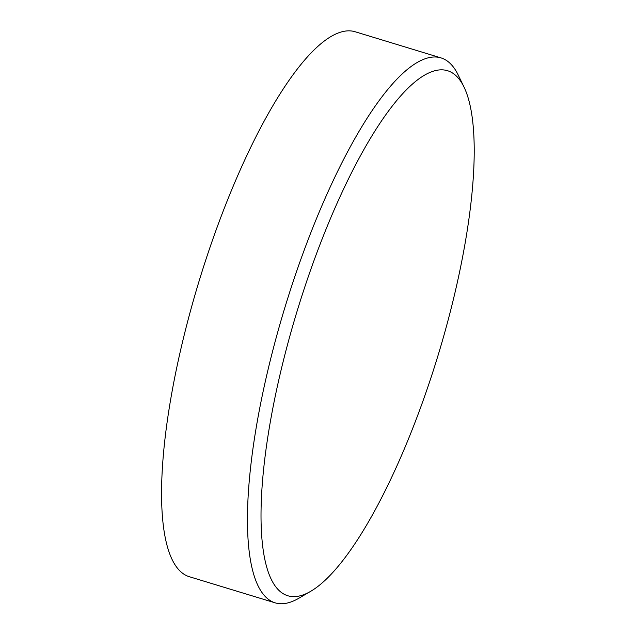 <?xml version="1.0" encoding="UTF-8"?>
<svg xmlns="http://www.w3.org/2000/svg" width="635" height="635" viewBox="0 0 635 635"><rect width="100%" height="100%" fill="white"/><g stroke="black" fill="none" stroke-linecap="round" stroke-linejoin="round"><path stroke-width="0.95" d="M431.848 71.691A274.455 73.85 -73.1 0 1 464.082 87.17A274.455 73.85 -73.1 0 1 438.245 354.774A274.455 73.85 -73.1 0 1 310.586 591.375A274.455 73.85 -73.1 0 1 279.86 375.277A274.455 73.85 -73.1 0 1 431.848 71.691M464.082 87.17L458.184 74.978A284.813 76.637 106.9 0 0 441 57.896A284.813 76.637 106.9 0 0 424.728 58.912A284.813 76.637 106.9 0 0 276.804 335.439A284.813 76.637 106.9 0 0 275.106 602.829A284.813 76.637 106.9 0 0 298.894 598.21L310.586 591.375M275.106 602.829L189.222 576.683A284.813 76.637 -73.1 0 1 190.921 309.293A284.813 76.637 -73.1 0 1 338.844 32.766A284.813 76.637 -73.1 0 1 355.124 31.75L441 57.896"/></g></svg>
